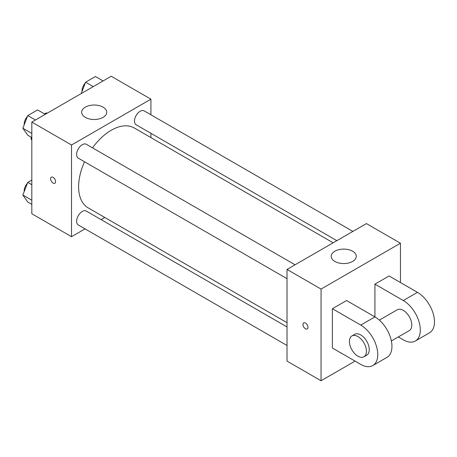 <?xml version="1.0" encoding="UTF-8"?>
<svg xmlns="http://www.w3.org/2000/svg" width="457" height="457" viewBox="0 0 457 457"><rect width="100%" height="100%" fill="white"/><g stroke="black" fill="none" stroke-linecap="round" stroke-linejoin="round"><path stroke-width="0.69" d="M44.535 113.93L46.3 112.913A15.527 8.963 120 0 1 47.271 113.17M31.824 139.619L31.116 139.214A15.527 8.963 120 0 0 31.824 139.928M31.116 139.214L31.116 137.174M47.008 113.319L46.3 112.913M85.053 228.877L71.521 236.686L31.824 213.767L31.824 122.088L111.217 76.245L150.919 99.169L150.919 114.793M104.802 217.469L101.094 219.611M84.499 161.761A46.117 26.626 120 0 0 78.61 186.753A46.117 26.626 120 0 0 88.161 207.866L287.025 322.676M333.142 242.804L134.278 127.989A46.117 26.626 120 0 0 92.52 147.868M150.919 133.313L150.919 137.597M71.521 236.686L71.521 145.006L150.919 99.169M352.89 231.402L144.149 110.885A8.02 4.633 120 0 0 137.974 113.033A8.02 4.633 120 0 0 134.472 121.105A8.02 4.633 120 0 0 136.135 124.778L336.849 240.662M287.025 326.961L86.304 211.077A8.02 4.633 120 0 0 80.124 213.225A8.02 4.633 120 0 0 76.622 221.297A8.02 4.633 120 0 0 78.284 224.97L287.025 345.486M287.025 278.69L78.284 158.173A8.02 4.633 -60 0 1 78.284 148.913A8.02 4.633 -60 0 1 86.304 144.281L295.045 264.797M71.521 145.006L31.824 122.088M85.345 117.38A12.533 7.238 180 0 1 81.672 112.262A12.533 7.238 180 0 1 94.205 105.03A12.533 7.238 180 0 1 106.738 112.262A12.533 7.238 180 0 1 99.003 118.946A12.533 7.238 180 0 1 85.345 117.38M55.571 181.64A3.507 2.028 60 0 1 54.846 183.246A3.507 2.028 60 0 1 51.333 181.218A3.507 2.028 60 0 1 51.333 177.167A3.507 2.028 60 0 1 54.04 178.104A3.507 2.028 60 0 1 55.571 181.64M54.846 183.246A3.507 2.028 60 0 1 51.338 181.218A3.507 2.028 60 0 1 51.338 177.167M355.083 361.104L321.054 380.755L287.025 361.11L287.025 269.43L366.423 223.587L400.452 243.233L400.452 282.523M31.824 137.58L27.763 135.238L22.85 128.251L27.763 115.592L37.583 109.92L45.243 114.341M31.824 133.427L22.85 128.251M35.418 120.008L27.763 115.592M27.46 116.369A8.02 4.633 120 0 0 24.164 124.213A8.02 4.633 120 0 0 24.187 124.795M81.186 93.588L85.608 82.191L95.433 76.525L103.088 80.94M93.262 86.613L85.608 82.191M85.305 82.968A8.02 4.633 120 0 0 82.014 90.817A8.02 4.633 120 0 0 82.037 91.4M31.824 204.376L27.763 202.034L22.85 195.042L27.763 182.389L31.824 180.041M31.824 200.223L22.85 195.042M31.824 184.731L27.763 182.389M27.46 183.166A8.02 4.633 120 0 0 24.164 191.009A8.02 4.633 120 0 0 24.187 191.592M305.459 328.772A3.507 2.028 -120 0 0 307.213 328.949A3.507 2.028 60 0 1 305.459 328.772A3.507 2.028 60 0 1 303.162 325.681A3.507 2.028 60 0 1 303.705 322.871A3.507 2.028 -120 0 0 303.168 325.681A3.507 2.028 -120 0 0 305.459 328.772M303.705 322.871A3.507 2.028 60 0 1 307.213 324.893A3.507 2.028 60 0 1 307.213 328.949M321.054 380.755L321.054 289.075L287.025 269.43L366.423 223.587M287.025 361.11L287.025 269.43M352.598 251.213A12.533 7.238 180 0 1 356.271 256.331A12.533 7.238 180 0 1 343.738 263.563A12.533 7.238 180 0 1 331.205 256.331A12.533 7.238 180 0 1 338.94 249.648A12.533 7.238 180 0 1 352.598 251.213M321.054 289.075L400.452 243.233M332.393 348.011L332.393 308.721L360.75 325.087A24.061 13.893 60 0 1 376.471 346.292A24.061 13.893 60 0 1 372.781 365.571A24.061 13.893 60 0 1 360.75 364.383L332.393 348.011M372.781 365.571L386.959 357.385A24.061 13.893 -120 0 0 390.649 338.106A24.061 13.893 -120 0 0 374.929 316.907L346.572 300.535L332.393 308.721M360.75 325.087L374.929 316.907L374.929 284.163L389.107 275.977L417.464 292.349A24.061 13.893 60 0 1 433.185 313.548A24.061 13.893 60 0 1 429.494 332.833L415.316 341.013A24.061 13.893 60 0 1 403.285 339.825L398.304 336.946M379.333 320.117L397.27 309.76A12.031 6.946 60 0 1 406.541 312.982A12.031 6.946 60 0 1 411.791 325.093A12.031 6.946 60 0 1 409.301 330.6L391.363 340.951M417.464 292.349L403.285 300.535L374.929 284.163M403.285 300.535A24.061 13.893 60 0 1 419.006 321.734A24.061 13.893 60 0 1 415.316 341.013M351.901 335.952L354.735 334.318A12.031 6.946 60 0 1 364.006 337.54A12.031 6.946 60 0 1 369.256 349.645A12.031 6.946 60 0 1 366.765 355.152L363.932 356.791A12.031 6.946 60 0 1 351.901 349.845A12.031 6.946 60 0 1 351.901 335.952A12.031 6.946 60 0 1 361.173 339.174A12.031 6.946 60 0 1 366.423 351.284A12.031 6.946 60 0 1 363.932 356.791"/></g></svg>
